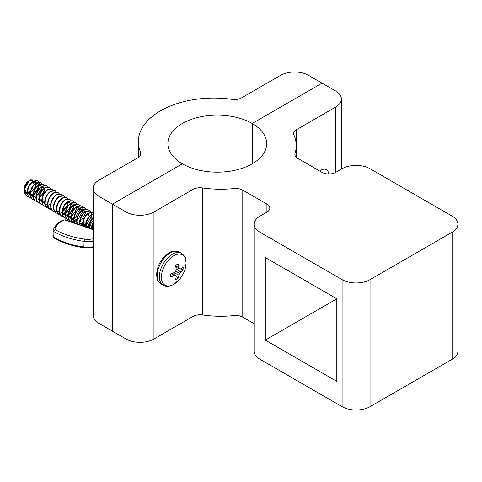 <?xml version="1.0" encoding="UTF-8"?>
<svg xmlns="http://www.w3.org/2000/svg" width="482" height="482" viewBox="0 0 482 482"><rect width="100%" height="100%" fill="white"/><g stroke="black" fill="none" stroke-linecap="round" stroke-linejoin="round"><path stroke-width="0.72" d="M328.646 173.978A10.851 6.266 120 0 0 326.422 169.646A10.851 6.266 120 0 0 320.994 170.182A10.851 6.266 120 0 0 319.723 171.038M266.914 212.134L266.914 204.067A9.881 5.706 180 0 1 269.812 208.097A9.881 5.706 180 0 1 266.914 212.134L260.027 216.111A19.762 11.405 0 0 0 254.237 224.178A19.762 11.405 0 0 0 260.027 232.246L260.027 359.283L342.099 406.663L342.099 279.626A19.762 11.405 0 0 0 370.043 279.626L452.11 232.246A19.762 11.405 0 0 0 457.9 224.178A19.762 11.405 0 0 0 452.11 216.111L370.043 168.724A19.762 11.405 0 0 0 342.099 168.724L335.894 172.309A9.881 5.706 180 0 1 321.922 172.309L297.774 158.361A9.881 5.706 180 0 1 294.876 154.33A9.881 5.706 180 0 1 295.032 153.324A75.451 43.561 0 0 0 296.207 145.66A75.451 43.561 0 0 0 293.942 135.062A9.881 5.706 180 0 1 293.646 133.677A9.881 5.706 180 0 1 296.538 129.646L335.599 107.094A19.762 11.405 0 0 0 341.383 99.027A19.762 11.405 0 0 0 335.599 90.959L322.066 83.151L252.207 123.482A49.399 28.522 180 0 1 266.673 143.648A49.399 28.522 180 0 1 236.18 169.995A49.399 28.522 180 0 1 182.347 163.814L112.487 204.151L126.019 211.96A19.762 11.405 0 0 0 153.963 211.96L193.017 189.414A9.881 5.706 180 0 1 202.41 187.914A75.451 43.561 0 0 0 234.041 188.54A9.881 5.706 180 0 1 242.765 190.125L242.765 317.156A9.881 5.706 0 0 0 234.041 315.577L234.041 188.54M260.027 232.246L342.099 279.626M336.816 298.81L336.816 381.383L265.305 340.099L265.305 257.527L336.816 298.81L265.305 340.099M202.41 187.914L202.41 314.951A75.451 43.561 0 0 0 234.041 315.577M153.963 211.96L153.963 338.997L193.017 316.445L193.017 189.414M140.611 155.005L140.611 152.234A75.457 43.567 180 0 1 138.346 141.648A75.457 43.567 180 0 1 232.143 99.388A9.881 5.706 180 0 0 241.53 97.888L280.59 75.337A19.762 11.405 0 0 1 308.534 75.337L322.066 83.151L252.207 123.482L252.207 163.814L252.207 123.482A49.399 28.522 0 0 0 198.373 117.301A49.399 28.522 0 0 0 167.881 143.648A49.399 28.522 0 0 0 182.347 163.814L112.487 204.151L112.487 331.182L126.019 338.997L126.019 211.96M457.9 224.178L457.9 351.215A19.762 11.405 180 0 1 452.11 359.283L452.11 232.246M370.043 279.626L370.043 406.663L452.11 359.283M370.043 406.663A19.762 11.405 180 0 1 342.099 406.663M260.027 359.283A19.762 11.405 180 0 1 254.237 351.215L254.237 224.178M254.237 323.784L242.765 317.156M202.41 314.951A9.881 5.706 0 0 0 193.017 316.445M153.963 338.997A19.762 11.405 180 0 1 126.019 338.997M266.914 204.067L242.765 190.125M98.955 323.374L112.487 331.182L112.487 204.151L98.955 196.337L98.955 323.374A19.762 11.405 180 0 1 93.165 315.306L93.165 188.269A19.762 11.405 0 0 0 98.955 196.337M93.165 188.269A19.762 11.405 0 0 1 98.955 180.202L138.015 157.65A9.881 5.706 180 0 0 140.907 153.619A9.881 5.706 180 0 0 140.611 152.234M175.683 266.094L178.912 267.6A29.119 18.214 -124.5 0 0 178.183 263.991A8.887 5.133 120 0 0 176.876 264.588A8.887 5.133 120 0 0 175.562 265.504A29.119 15.279 64.2 0 1 176.171 269.179L176.165 269.324A29.101 20.407 87.7 0 1 175.779 271.041L179.708 273.306A29.101 23.335 -20.4 0 0 180.774 271.987L176.141 268.944M179.708 273.306L179.557 273.571L175.629 271.3A29.101 20.407 152.3 0 1 174.339 272.487L174.219 272.565A29.119 15.279 175.8 0 1 170.724 273.878A8.887 5.133 120 0 0 170.586 275.475A8.887 5.133 120 0 0 170.724 276.909A29.119 18.214 4.5 0 0 174.219 275.728L171.303 273.686M173.737 255.761A17.479 10.092 120 0 0 161.374 277.168A17.479 10.092 120 0 0 173.737 284.308A17.479 10.092 120 0 0 179.045 279.855L179.045 279.855A29.125 29.125 0 0 0 184.895 269.715L184.895 269.715A17.479 10.092 120 0 0 173.737 255.761M178.912 267.6L175.707 266.209M175.9 267.275L179.557 268.854A29.101 10.526 -140.8 0 0 178.949 267.721M176.123 268.775L180.864 271.89A29.119 18.214 4.5 0 0 183.021 269.812A8.887 5.133 120 0 0 183.021 266.781A29.119 15.279 175.8 0 1 180.864 268.727L180.774 268.775A29.101 7.591 -167.6 0 1 179.708 268.944M173.996 272.661L178.949 275.15A29.101 23.335 -99.6 0 0 179.557 273.571M178.949 275.15L173.839 272.728M175.779 275.752L175.779 275.752A29.101 7.598 47.6 0 1 176.165 276.758L176.171 276.861A29.119 15.279 64.2 0 1 175.562 279.699A8.887 5.133 120 0 0 176.876 279.102A8.887 5.133 120 0 0 178.183 278.186A29.119 18.214 -124.5 0 0 178.912 275.276M26.136 192.445A6.712 3.874 120 0 0 27.106 192.487M27.468 192.42A6.712 3.874 120 0 0 27.787 192.336M28.064 192.24A6.712 3.874 120 0 0 30.613 190.444M31.36 189.577A6.712 3.874 120 0 0 33.138 186.233M24.745 187.426L27.004 182.395A6.712 3.874 120 0 0 24.1 189.119L24.196 190.661M24.606 191.975L27.197 193.776M28.649 193.631L29.77 193.095M29.083 180.774A6.712 3.874 120 0 0 27.004 182.395C25.166 184.516 24.196 186.895 24.1 189.522M30.119 192.595L28.36 193.107M30.812 192.216L34.716 187.763L35.602 183.925M25.209 187.137L25.01 189.649L25.889 192.161L27.125 193.107M27.486 193.222L28.233 193.336M28.474 193.336L30.077 192.987M30.812 192.637L35.078 187.974L35.927 183.793M27.119 193.017L25.522 191.95L24.654 189.534M27.564 191.215L28.438 193.631L30.029 194.698M30.39 194.77L31.023 194.806M31.276 194.788L33.035 194.276M33.722 193.897L37.626 189.444L38.518 185.606M28.119 188.817L27.92 191.33L28.799 193.842L30.035 194.788M30.396 194.903L31.143 195.017M31.384 195.017L32.987 194.668M33.722 194.318L37.988 189.655L38.837 185.474M30.474 192.896L31.348 195.312L32.945 196.379M33.3 196.451L33.933 196.487M34.186 196.469L35.951 195.957M36.632 195.578L40.536 191.125L41.416 188.161M32.583 196.288L32.945 196.469M36.632 195.999L40.904 191.336L41.777 188.366M35.126 197.759L35.855 198.054M39.542 197.258L43.446 192.806L44.338 188.968M35.493 197.969L35.861 198.144M39.542 197.68L43.814 193.017L44.657 188.83M39.759 195.541L39.566 198.048L40.952 201.121M42.121 199.62L42.988 202.036L43.862 202.802M42.476 199.729L43.356 202.241L44.224 203.012M46.772 204.482L47.495 204.778M47.857 204.856L48.489 204.892M48.742 204.874L50.502 204.356M47.14 204.693L47.501 204.868M47.863 204.989L48.61 205.097M48.851 205.097L50.453 204.748M58.418 211.206L59.141 211.502M62.829 210.706L66.739 206.254L67.613 203.284M58.78 211.411L59.147 211.592M62.835 211.128L67.1 206.459L67.98 203.494M61.328 212.887L62.051 213.183M62.407 213.255L63.046 213.291M63.293 213.279L65.058 212.761M65.745 212.387L69.649 207.935L70.529 204.964M61.69 213.092L62.058 213.273M62.419 213.393L63.166 213.502M63.407 213.502L65.01 213.152M65.745 212.809L70.011 208.14L70.89 205.175M64.239 214.568L64.962 214.864M65.323 214.936L65.956 214.972M66.209 214.96L67.968 214.442M68.655 214.068L72.559 209.61L73.439 206.645M64.606 214.773L64.968 214.954M65.329 215.074L66.076 215.183M66.317 215.183L67.92 214.833M68.655 214.49L72.921 209.821L73.8 206.856M67.878 216.635L67.149 216.243L67.872 216.545M68.233 216.617L68.866 216.653M69.119 216.641L70.878 216.123M71.565 215.749L75.469 211.291L76.349 208.326M68.239 216.755L68.986 216.864M69.227 216.864L70.83 216.514M70.794 218.316L70.059 217.924L70.788 218.226M71.143 218.298L71.776 218.334M72.029 218.322L73.794 217.804M71.149 218.436L71.896 218.545M72.137 218.545L73.746 218.195M72.975 219.605L73.698 219.906M74.053 219.979L74.686 220.015M74.939 220.003L76.704 219.485M73.336 219.816L73.704 219.997M74.059 220.117L74.806 220.226M75.053 220.226L76.656 219.876M78.795 222.967L79.518 223.268M79.873 223.341L80.512 223.377M80.759 223.365L82.524 222.847M79.156 223.178L79.524 223.359M79.885 223.479L80.633 223.588M80.874 223.588L82.476 223.238M81.705 224.648L82.428 224.949M82.79 225.022L83.422 225.058M83.675 225.046L85.435 224.528M82.073 224.859L82.434 225.04M82.796 225.16L83.543 225.269M83.784 225.269L85.386 224.919M82.874 223.148L83.748 225.564L85.338 226.63M85.7 226.703L86.332 226.739M86.585 226.721L88.345 226.209M89.031 225.829L93.165 220.858M83.428 220.75L83.229 223.262L84.615 226.329M86.049 226.914L86.453 226.95M86.694 226.95L88.296 226.6M85.79 224.829L86.537 227.076M90.098 228.305L91.261 227.89M91.942 227.51L93.165 226.6M86.338 222.431L86.139 224.943L86.826 227.179M90.604 228.48L91.212 228.281M91.942 227.932L92.966 227.269M88.7 226.51L89.025 227.938M89.248 224.112L89.351 228.046M91.61 228.191L91.713 228.86M92.158 225.793L92.056 228.98M32.915 181.214A6.712 3.874 120 0 0 30.685 180.268L29.155 180.925M29.824 180.388L30.685 180.268A6.712 3.874 120 0 0 29.661 180.509M35.463 183.154L34.74 182.051M35.68 182.991L34.565 181.931L32.625 181.907M30.926 182.991L27.751 188.607M34.927 182.142L31.939 182.684L31.288 183.202M38.373 184.835L37.65 183.726M38.596 184.672L37.476 183.612L35.535 183.588M33.836 184.672L30.667 190.288M37.837 183.823L34.849 184.365L34.198 184.883M31.029 190.498L30.83 193.005M37.108 186.564L37.759 186.046L40.747 185.504L38.446 185.269M36.746 186.353L33.577 191.969M33.939 192.179L33.74 194.686M44.199 188.191L43.47 187.088M44.416 188.034L43.296 186.974L41.356 186.95M39.657 188.034L36.487 193.65M43.657 187.185L40.675 187.727L40.024 188.245M36.849 193.86L36.656 196.367M42.567 189.715L39.397 195.331M45.483 191.396L42.308 197.011M48.393 193.077L45.218 198.692M51.303 194.758L48.134 200.373M54.213 196.439L51.044 202.054M57.123 198.12L53.954 203.735M60.033 199.801L56.864 205.416M57.225 205.627L57.033 208.134M62.949 201.482L59.774 207.097M60.142 207.308L59.943 209.815M65.859 203.157L62.684 208.778M69.86 202.307L66.871 202.856L66.221 203.368M63.052 208.989L62.853 211.496M72.408 203.784L70.468 203.759M68.769 204.838L65.6 210.459M72.77 203.988L69.782 204.537L69.131 205.049M72.041 206.73L72.692 206.218L75.68 205.669L73.378 205.44M71.679 206.519L68.51 212.14M68.872 212.351L68.673 214.858L70.444 213.183M79.259 210.007L79.271 209.14M79.126 208.363L78.403 207.26M79.349 208.2L78.229 207.14L76.289 207.121M74.59 208.2L71.42 213.821M79.62 210.218L79.59 209.001M78.59 207.35L75.608 207.899L74.957 208.411M71.782 214.032L71.589 216.538M82.169 211.688L82.181 210.821M82.042 210.044L81.313 208.941M82.259 209.881L81.139 208.82L79.205 208.802M77.5 209.881L74.33 215.502M82.536 211.899L82.506 210.682M81.506 209.031L78.518 209.58L77.867 210.092M74.692 215.713L74.499 218.219M85.079 213.369L85.091 212.502M84.953 211.725L84.223 210.622M85.169 211.562L84.049 210.501L82.115 210.483M80.416 211.562L77.24 217.183M85.447 213.58L85.416 212.363M77.608 217.388L77.409 219.9M83.326 213.243L80.151 218.864M80.518 219.069L80.319 221.581M86.236 214.924L83.067 220.545M89.146 216.605L85.977 222.22M92.056 218.286L88.887 223.901M93.165 222.202L91.797 225.582M24.275 189.456A9.387 5.416 -60 0 1 27.293 182.913L30.577 179.9L29.275 180.654L24.275 189.456L24.208 191.366L25.341 194.824L26.516 195.873L28.167 196.385M27.293 182.913C25.395 185.721 24.486 188.613 24.576 191.577L25.709 195.035L26.878 196.084L28.299 196.572M38.777 181.786L37.355 180.455L33.029 181.136C29.239 184.058 27.269 188.028 27.125 193.047L28.251 196.505L29.426 197.554L31.077 198.066M37.717 180.666L33.397 181.346C29.607 184.269 27.637 188.239 27.486 193.258L28.619 196.716L29.788 197.765L31.209 198.247M41.693 183.461L40.265 182.136L35.939 182.817C32.155 185.739 30.185 189.709 30.035 194.728L31.167 198.186L32.336 199.235L33.987 199.747M40.633 182.347L36.307 183.027C32.517 185.95 30.547 189.92 30.396 194.939L31.529 198.397L32.698 199.446L34.126 199.928M44.603 185.142L43.175 183.817L38.855 184.498C35.066 187.42 33.095 191.39 32.945 196.409L34.077 199.867L35.246 200.916L36.897 201.428M43.543 184.028L39.217 184.702C35.427 187.625 33.457 191.601 33.306 196.62L34.439 200.078L35.614 201.127L37.036 201.609M47.513 186.823L46.091 185.498L41.765 186.179C37.976 189.101 36.005 193.071 35.855 198.09L36.987 201.548L38.156 202.597L39.807 203.109M46.453 185.709L42.127 186.383C38.337 189.305 36.367 193.282 36.216 198.301L37.349 201.759L38.524 202.808L39.946 203.29M50.423 188.504L49.001 187.179L44.675 187.86C40.886 190.776 38.915 194.752 38.765 199.771L39.898 203.229L41.066 204.278L42.723 204.79M49.363 187.39L45.037 188.064C41.247 190.986 39.277 194.963 39.132 199.982L40.259 203.44L41.434 204.488L42.856 204.971M53.333 190.185L51.911 188.86L47.585 189.534C43.796 192.457 41.826 196.433 41.675 201.452L42.808 204.91L43.983 205.959L45.633 206.471M52.273 189.071L47.947 189.745C44.163 192.667 42.193 196.644 42.042 201.663L43.175 205.121L44.344 206.169L45.766 206.651M56.243 191.866L54.821 190.541L50.496 191.215C46.706 194.138 44.736 198.114 44.591 203.133L45.718 206.591L46.893 207.64L48.543 208.152M55.183 190.752L50.863 191.426C47.073 194.348 45.103 198.319 44.953 203.344L46.085 206.802L47.254 207.85L48.676 208.332M59.159 193.547L57.732 192.222L53.406 192.896C49.622 195.819 47.652 199.795 47.501 204.814L48.634 208.272L49.803 209.321L51.454 209.833M58.099 192.432L53.773 193.107C49.983 196.029 48.013 200 47.863 205.025L48.995 208.483L50.164 209.525L51.586 210.013M62.07 195.228L60.642 193.903L56.322 194.577C52.532 197.5 50.562 201.476 50.411 206.495L51.544 209.953L52.713 211.002L54.364 211.514M61.009 194.113L56.683 194.788C52.893 197.71 50.923 201.681 50.773 206.706L51.905 210.164L53.08 211.206L54.502 211.694M64.98 196.909L63.558 195.584L59.232 196.258C55.442 199.18 53.472 203.151 53.321 208.176L54.454 211.634L55.81 212.779M63.919 195.794L59.593 196.469C55.804 199.391 53.833 203.362 53.683 208.387L54.815 211.845L55.99 212.887L57.412 213.375M67.89 198.59L66.468 197.265L62.142 197.939C58.352 200.861 56.382 204.832 56.231 209.857L57.364 213.315L58.533 214.357L60.19 214.876M66.829 197.475L62.503 198.15C58.714 201.072 56.743 205.043 56.599 210.068L57.726 213.526L58.9 214.568L60.322 215.056M70.8 200.271L69.378 198.946L65.052 199.62C61.262 202.542 59.292 206.513 59.141 211.538L60.274 214.996L61.449 216.038L63.1 216.557M69.739 199.156L65.413 199.831C61.63 202.753 59.66 206.724 59.509 211.749L60.642 215.207L61.81 216.249L63.232 216.737M73.71 201.952L72.288 200.626L67.962 201.301C64.172 204.223 62.202 208.194 62.051 213.219L63.184 216.677L64.359 217.719L66.01 218.238M72.649 200.837L68.33 201.512C64.54 204.434 62.57 208.405 62.419 213.43L63.552 216.888L64.721 217.93L66.142 218.418M76.626 203.633L75.198 202.307L70.872 202.982C67.082 205.904 65.118 209.875 64.968 214.9L66.094 218.358L67.269 219.4L68.92 219.919M75.566 202.518L71.24 203.193C67.45 206.115 65.48 210.086 65.329 215.111L66.462 218.569L67.631 219.611L69.053 220.099M79.536 205.314L78.108 203.988L73.788 204.663C69.998 207.585 68.028 211.556 67.878 216.581L69.01 220.039L70.179 221.081L71.83 221.593M78.476 204.193L74.15 204.874C70.36 207.796 68.39 211.767 68.239 216.792L69.372 220.25L70.547 221.292L71.969 221.78M82.446 206.995L81.024 205.669L76.698 206.344C72.909 209.266 70.938 213.237 70.788 218.262L72.324 222.178M81.386 205.874L77.06 206.555C73.27 209.477 71.3 213.448 71.149 218.467L72.565 222.262M85.356 208.676L83.934 207.35L79.608 208.025C75.819 210.947 73.848 214.918 73.698 219.943L74.523 222.937M84.296 207.555L79.97 208.236C76.18 211.158 74.21 215.129 74.065 220.147L74.831 223.046M88.266 210.357L86.844 209.025L82.518 209.706C78.729 212.628 76.759 216.599 76.608 221.624L77.054 223.811M87.206 209.236L82.88 209.917C79.096 212.839 77.126 216.81 76.975 221.828L77.385 223.925M91.176 212.038L89.754 210.706L85.428 211.387C81.639 214.309 79.669 218.28 79.518 223.299L79.729 224.733M90.116 210.917L85.796 211.598C82.006 214.52 80.036 218.491 79.885 223.509L80.072 224.853M93.165 212.683L92.665 212.387L88.339 213.068C84.549 215.99 82.585 219.961 82.434 224.98L82.506 225.69M93.032 212.598L88.706 213.279C84.916 216.201 82.946 220.172 82.796 225.19L82.856 225.811M93.165 213.857L91.255 214.749C87.465 217.671 85.495 221.642 85.344 226.661L85.344 226.667M93.165 214.177L91.616 214.96C87.826 217.882 85.856 221.853 85.706 226.871M93.165 217.183L88.899 223.859L88.236 227.667M93.165 217.725L89.266 224.07L88.604 227.787M93.165 222.497L91.809 225.54L91.176 228.679M93.165 223.383L91.544 228.805M91.966 228.281L92.875 227.504M87.742 227.492L88.254 227.179M89.05 226.606L90.821 224.943M84.127 225.793L85.38 225.01M87.549 223.058L90.779 217.539M91.345 214.689L91.032 212.297M90.929 212.05L89.929 210.821M84.368 226.07L85.344 225.498M86.139 224.925L87.911 223.262M91.14 217.75L91.646 215.599M91.676 215.321L91.707 214.9M91.719 214.46L91.291 212.261M81.458 224.389L82.428 223.817M83.229 223.244L85.001 221.587M88.23 216.069L88.73 213.918M81.729 219.696L84.953 214.177M78.813 218.015L82.042 212.496M75.632 221.027L76.608 220.455M77.409 219.882L79.181 218.226M82.41 212.707L82.91 210.556M82.94 210.279L82.976 209.857M82.988 209.417L82.561 207.218M75.903 216.334L79.132 210.815M72.722 219.346L73.698 218.774M74.499 218.201L76.27 216.545M79.494 211.026L80 208.875M80.03 208.598L80.066 208.176M80.078 207.736L79.65 205.537M69.812 217.665L70.788 217.093M71.583 216.52L73.354 214.864M76.584 209.345L77.09 207.194M70.083 212.972L73.312 207.459M66.902 215.984L67.878 215.412M73.674 207.664L74.18 205.513M63.992 214.303L64.962 213.731M65.763 213.158L67.534 211.502M70.764 205.983L71.27 203.832M61.081 212.622L62.051 212.05M62.853 211.478L64.624 209.821M67.854 204.308L68.354 202.151M40.97 196.162L44.199 190.649M38.06 194.481L41.289 188.968M31.728 195.541L32.981 194.758M35.15 192.8L38.379 187.287M38.946 184.437L38.632 182.045M38.53 181.798L37.536 180.569M31.969 195.812L32.945 195.246M33.74 194.668L35.511 193.011M38.741 187.498L39.247 185.347M39.277 185.07L39.307 184.642M39.319 184.208L38.891 182.009M76.09 223.479L76.897 223.335M72.198 221.804L73.987 221.654M74.27 221.575L75.554 221.069M69.281 220.123L71.077 219.973M60.551 215.086L62.341 214.93M62.63 214.852L63.907 214.345M57.641 213.406L59.431 213.249M54.731 211.725L56.521 211.568M56.804 211.496L58.087 210.983M48.905 208.363L50.694 208.212M45.995 206.682L47.784 206.531M43.085 205.001L44.874 204.85M30.577 179.9L35.343 180.154M35.517 180.401L36.156 182.678M33.589 183.642A6.712 3.874 120 0 0 33.336 182.009M171.405 273.649L174.339 275.704A29.101 10.526 20.8 0 0 175.629 275.662L172.423 273.288M176.117 276.62L178.183 278.186M180.63 268.799L183.021 269.812M93.165 238.813A14.279 7.857 -177.8 0 1 84.477 239.108A57.768 31.788 -177.8 0 1 55.195 229.655A1.115 0.615 -177.8 0 1 54.888 229.095A32.427 17.846 -177.8 0 1 63.781 220.111A1.115 0.615 -177.8 0 1 65.124 220.051L93.165 229.721L92.466 229.125L92.393 229.709L92.466 229.125A13.707 7.917 120 0 1 93.165 227.149M295.032 153.324L295.032 155.337M335.599 172.472L335.599 107.094M296.538 129.646L296.538 157.5M179.449 252.056A18.424 10.64 120 0 0 170.236 252.972A18.424 10.64 120 0 0 157.21 275.535A18.424 10.64 120 0 0 161.024 283.97C158.126 281.295 156.813 279.524 157.072 278.668L156.53 273.921L157.957 266.932C160.355 260.642 164.055 255.948 169.055 252.851C172.954 250.676 176.418 250.411 179.449 252.056L181.612 253.303A18.424 10.64 120 0 0 172.399 254.213A18.424 10.64 120 0 0 159.367 276.782A18.424 10.64 120 0 0 163.187 285.217C166.218 286.868 169.682 286.603 173.58 284.422L179.045 279.855M172.448 273.276L175.665 275.668M179.575 268.884L175.9 267.293M55.195 229.655A1.675 0.964 -60 0 0 53.96 231.667A59.437 32.71 2.2 0 0 84.085 241.398L83.868 246.977A59.437 32.71 -177.8 0 1 53.743 237.246A2.79 1.536 -177.8 0 1 52.93 236.108L53.147 230.529A2.79 1.536 2.2 0 0 53.96 231.667L53.743 237.246A1.675 0.964 -60 0 0 54.086 238.078C53.635 238.12 53.243 237.463 52.93 236.108M93.165 246.736A15.948 8.778 -177.8 0 1 83.868 246.977L83.97 247.742L93.165 247.441M84.477 239.108L84.085 241.398A15.948 8.778 2.2 0 0 93.165 241.199M92.442 229.113L65.612 219.864L62.949 220.027C57.991 222.636 54.761 225.938 53.261 229.932A1.675 1.374 19.6 0 0 53.195 230.269A2.79 1.536 2.2 0 0 53.147 230.529L53.261 229.932A1.675 1.374 19.6 0 1 54.888 229.095M65.612 219.864A1.675 0.669 109 0 0 65.124 220.051M62.949 220.027A1.675 1.006 62.3 0 1 63.781 220.111M296.207 157.192L296.207 145.66M341.383 169.14L341.383 99.027M138.346 157.451L138.346 141.648M163.187 285.217L161.024 283.97M38.042 199.44L38.403 199.65M70.179 221.081L70.547 221.292M67.269 219.4L67.631 219.611M64.359 217.719L64.721 217.93M61.449 216.038L61.81 216.249M58.533 214.357L58.9 214.568M55.623 212.683L55.99 212.887M52.713 211.002L53.08 211.206M49.803 209.321L50.164 209.525M46.893 207.64L47.254 207.85M43.983 205.959L44.344 206.169M41.066 204.278L41.434 204.488M38.156 202.597L38.524 202.808M35.246 200.916L35.614 201.127M32.336 199.235L32.698 199.446M29.426 197.554L29.788 197.765M26.516 195.873L26.878 196.084M181.612 253.303C184.498 255.96 185.817 257.731 185.57 258.629L186.106 263.323L184.895 269.715M175.906 267.317L179.635 268.932M172.472 273.27L175.731 275.692M54.086 238.078C62.515 242.886 72.481 246.103 83.97 247.742M92.345 229.083L93.165 226.775"/></g></svg>

